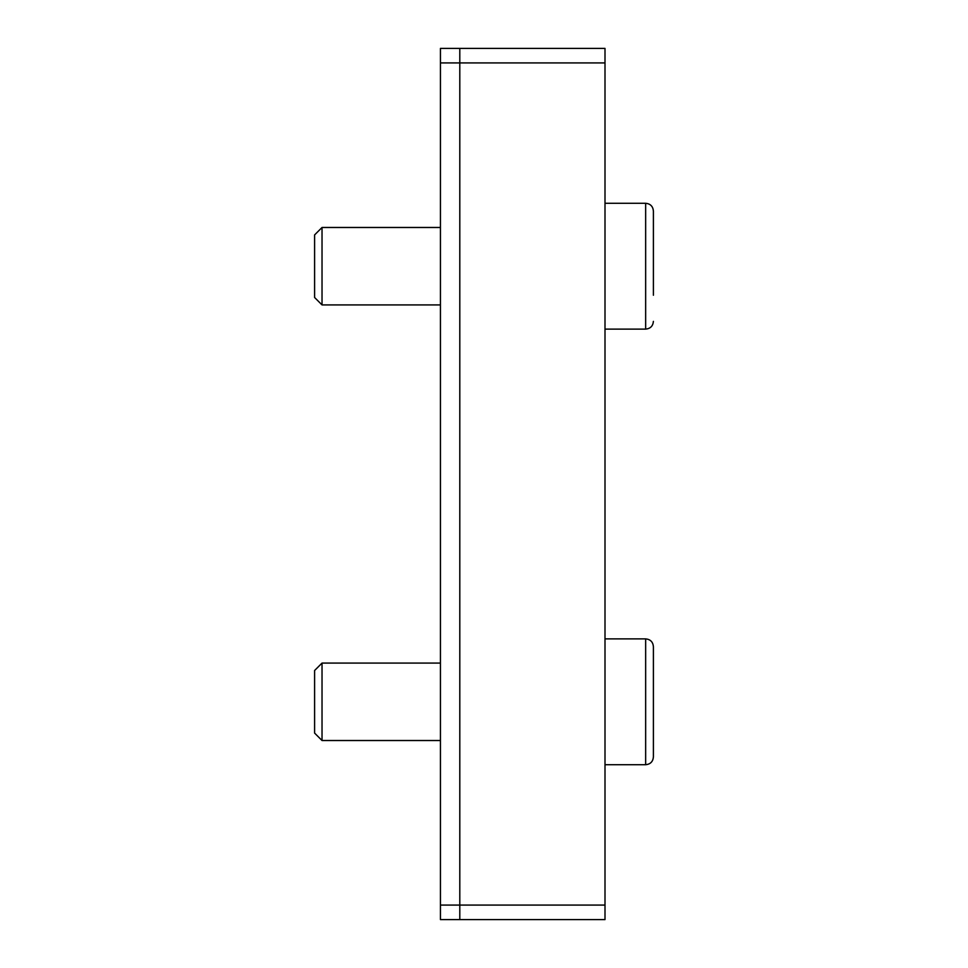 <?xml version="1.0" encoding="UTF-8"?>
<svg xmlns="http://www.w3.org/2000/svg" width="968" height="968" viewBox="0 0 968 968"><rect width="100%" height="100%" fill="white"/><g stroke="black" fill="none" stroke-linecap="round" stroke-linejoin="round"><path stroke-width="1.45" d="M459.8 48.4L459.8 919.6L440.44 919.6L440.44 48.4L459.8 48.4L459.8 919.6L605 919.6L605 48.4L459.8 48.4M440.44 663.08L322.029 663.08L314.6 670.509L314.6 733.091L322.029 740.52L440.44 740.52M322.029 663.08L322.029 740.52M605 764.72L645.656 764.72L645.656 638.88L605 638.88M653.4 646.624C652.94 641.917 650.363 639.34 645.656 638.88C650.363 639.34 652.94 641.917 653.4 646.624L653.4 756.976C652.94 761.683 650.363 764.26 645.656 764.72C650.363 764.26 652.94 761.683 653.4 756.976M653.4 237.16L653.4 266.2M440.44 227.48L322.029 227.48L314.6 234.909L314.6 297.491L322.029 304.92L440.44 304.92M322.029 227.48L322.029 304.92M605 329.12L645.656 329.12L645.656 203.28L605 203.28M653.4 211.024C652.94 206.317 650.363 203.74 645.656 203.28C650.363 203.74 652.94 206.317 653.4 211.024L653.4 295.24M605 62.92L440.44 62.92M605 905.08L440.44 905.08M645.656 329.12C650.363 328.66 652.94 326.083 653.4 321.376C652.94 326.083 650.363 328.66 645.656 329.12"/></g></svg>
